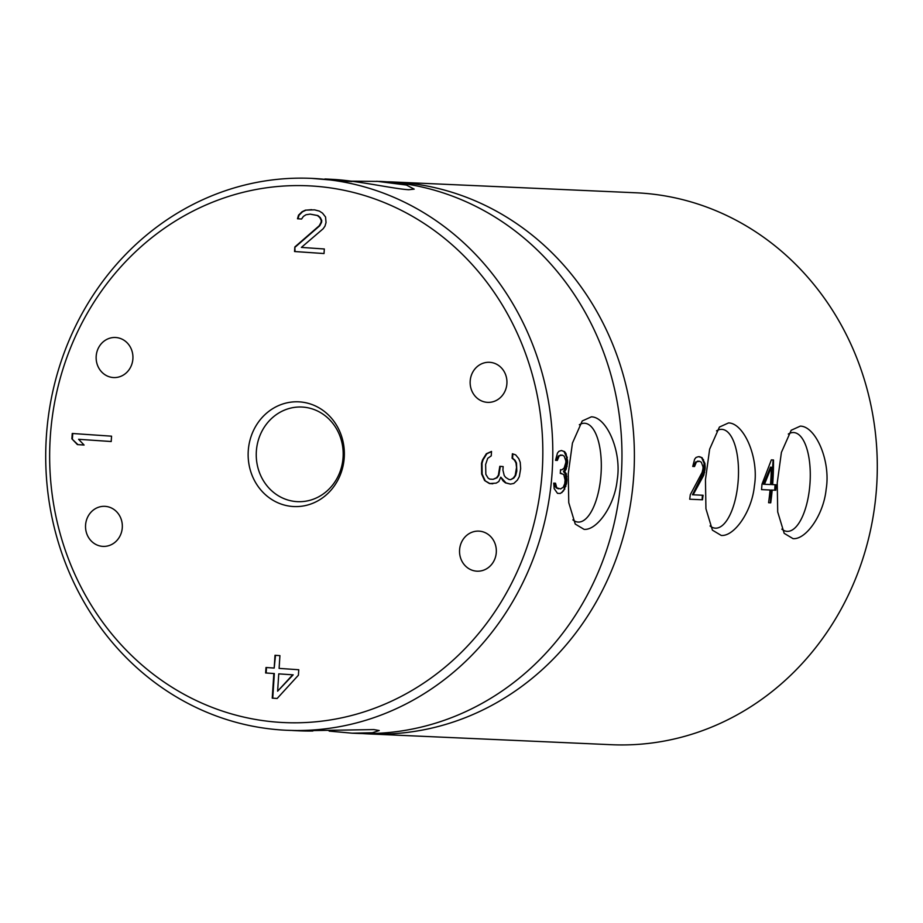 <?xml version="1.0" encoding="UTF-8"?>
<svg xmlns="http://www.w3.org/2000/svg" width="923" height="923" viewBox="0 0 923 923"><rect width="100%" height="100%" fill="white"/><g stroke="black" fill="none" stroke-linecap="round" stroke-linejoin="round"><path stroke-width="1.38" d="M296.664 501.616A47.361 43.462 -87.5 0 0 297.61 501.662A47.361 43.462 -87.5 0 0 343.114 456.793A47.361 43.462 -87.5 0 0 302.779 407.089A47.361 43.462 -87.5 0 0 301.821 407.031A47.361 43.462 -87.5 0 0 256.317 451.901A47.361 43.462 -87.5 0 0 296.664 501.616M292.868 506.496A52.415 48.1 -87.5 0 0 344.244 457.485A52.415 48.1 -87.5 0 0 299.629 401.886A52.415 48.1 -87.5 0 0 248.252 450.909A52.415 48.1 -87.5 0 0 292.868 506.496M313.578 186.111A268.651 246.545 92.5 0 1 542.228 471.03A268.651 246.545 92.5 0 1 278.908 722.282A268.651 246.545 92.5 0 1 50.257 437.352A268.651 246.545 92.5 0 1 313.578 186.111M486.121 533.136A20.052 18.402 -87.5 0 0 478.829 531.129A20.052 18.402 -87.5 0 0 460.127 546.254A20.052 18.402 -87.5 0 0 469.749 569.179A20.052 18.402 -87.5 0 0 477.041 571.187A20.052 18.402 -87.5 0 0 495.743 556.061A20.052 18.402 -87.5 0 0 486.121 533.136M482.683 363.374A20.052 18.402 -87.5 0 0 470.315 385.237A20.052 18.402 -87.5 0 0 487.656 402.359A20.052 18.402 -87.5 0 0 494.405 401.286A20.052 18.402 -87.5 0 0 506.773 379.422A20.052 18.402 -87.5 0 0 489.432 362.301A20.052 18.402 -87.5 0 0 482.683 363.374M109.791 545.32A20.052 18.402 -87.5 0 0 122.159 523.456A20.052 18.402 -87.5 0 0 104.818 506.335A20.052 18.402 -87.5 0 0 98.057 507.408A20.052 18.402 -87.5 0 0 85.701 529.271A20.052 18.402 -87.5 0 0 103.041 546.393A20.052 18.402 -87.5 0 0 109.791 545.32M106.353 375.546A20.052 18.402 -87.5 0 0 113.644 377.565A20.052 18.402 -87.5 0 0 132.347 362.427A20.052 18.402 -87.5 0 0 122.724 339.502A20.052 18.402 -87.5 0 0 115.433 337.495A20.052 18.402 -87.5 0 0 96.73 352.621A20.052 18.402 -87.5 0 0 106.353 375.546M111.556 436.175L72.236 433.475L71.89 438.84L77.394 444.598L84.085 445.048L78.582 439.29L111.21 441.529L111.556 436.175M294.841 246.96L294.541 251.529L324.031 253.548L324.331 248.979L301.394 247.41L323.165 228.754L324.977 226.135L326.038 222.547L325.565 217.02L322.531 213.144L319.37 211.102L314.512 209.844L305.444 210.144L302.052 211.748L298.533 215.163L297.483 218.763L301.579 219.039L303.39 216.409L305.974 214.759L310.128 214.124L317.443 215.544L319.773 217.54L321.239 220.378L321.123 222.212L319.243 225.743L294.841 246.96L295.037 251.552L324.031 253.537M484.598 480.537L489.444 483.56L496.193 483.133L498.824 481.518L500.785 477.168L503.058 480.906L505.458 482.867L510.419 484.102L513.823 483.433L517.399 480.098L519.303 476.637L520.664 468.665L520.226 462.354L518.784 458.673L515.669 454.866L512.38 453.747L512.092 458.212L514.492 460.173L515.992 462.965L516.534 467.476L515.184 475.46L513.326 478.022L510.707 479.637L509.035 479.522L505.804 477.503L504.246 475.61L502.92 470.142L503.15 466.565L499.805 466.334L498.385 475.207L496.539 477.768L493.078 479.325L489.732 479.095L488.117 478.091L485.844 474.353L485.636 464.465L487.713 458.339L491.232 455.881L491.521 451.428L486.329 453.758L482.579 459.781L481.518 463.288L481.656 474.064L484.598 480.537L489.951 483.583L492.836 483.779M277.154 698.48L298.406 675.209L298.764 669.74L279.104 668.39L279.923 655.63L275.008 655.295L274.189 668.056L265.997 667.502L265.639 672.971L273.831 673.525L272.239 698.146L277.154 698.48M292.672 674.817L277.627 691.189L278.746 673.871L293.179 674.84L277.627 691.189M317.074 178.681A276.231 253.502 92.5 0 1 552.358 468.619A276.231 253.502 92.5 0 1 286.984 730.289A276.231 253.502 92.5 0 1 281.423 729.978A276.231 253.502 92.5 0 1 46.15 440.04A276.231 253.502 92.5 0 1 311.512 178.37A276.231 253.502 92.5 0 1 317.074 178.681M297.656 730.762A276.231 253.502 -87.5 0 0 298.729 730.808A276.231 253.502 -87.5 0 0 312.874 731.004L286.984 730.289M298.729 730.808L373.884 729.585L379.238 730.543L372.361 732.758L352.171 733.185L329.153 731.12M352.171 733.185L356.163 733.358A276.231 253.502 -87.5 0 0 621.525 471.688A276.231 253.502 -87.5 0 0 386.252 181.762A276.231 253.502 -87.5 0 0 380.691 181.439L351.052 181.162M311.512 178.37L335.026 180.366A276.231 253.502 -87.5 0 1 339.191 180.977L351.975 181.543A276.231 253.502 -87.5 0 0 347.809 180.943L337.864 180.493L326.465 179.039L333.445 179.408C358.666 180.827 394.34 188.984 408.797 189.723L414.185 189.134L406.374 185.038L376.688 181.266M562.395 455.166L564.161 456.17L565.857 460.819A276.231 253.502 -87.5 0 1 565.799 462.642L564.149 468.065L561.922 469.795L560.503 469.726A276.231 253.502 -87.5 0 1 560.273 473.372L563.757 474.445L565.084 479.983A276.231 253.502 -87.5 0 1 564.738 483.629L563.272 487.217L560.573 488.925L556.777 487.84L555.508 483.214L553.731 483.133L554.181 488.636L557.504 493.344L560.342 493.47L563.538 490.874L566.503 483.71A276.231 253.502 -87.5 0 0 566.86 480.064L566.307 473.637L564.645 471.745L566.226 469.069L567.576 462.723A276.231 253.502 -87.5 0 0 567.622 460.9L565.961 453.493L564.541 451.601L561.334 450.539L558.853 451.347L557.434 453.124L555.554 460.358L556.396 460.369L558.461 455.893L562.395 455.166L560.296 455.062M555.554 460.358L557.33 460.439L559.188 455.939L560.976 455.108M591.343 416.838L582.228 420.969L572.445 443.086L568.268 473.603L568.753 502.643L575.237 524.068L584.063 529.352C597.031 530.54 614.706 505.435 617.187 480.018C622.01 451.509 606.653 416.908 591.343 416.838M572.86 519.857A49.507 19.66 93.9 0 0 577.89 522.049A49.507 19.66 93.9 0 0 578.225 522.072A49.507 19.66 93.9 0 0 601.058 473.591A49.507 19.66 93.9 0 0 584.663 423.265A49.507 19.66 93.9 0 0 584.617 423.253A49.507 19.66 93.9 0 0 579.332 424.765M564.83 489.109L564.149 489.063L565.568 483.64L565.684 476.326L565.153 473.568L563.491 471.665L565.984 466.288L566.572 457.162L564.08 451.566L561.68 450.562M565.857 486.421L565.038 486.363M563.538 490.874L564.149 489.063M561.888 492.628L562.961 490.84M560.342 493.47L561.426 492.605M557.492 493.344L559.949 493.447M555.669 485.048L554.804 484.99L554.561 483.179M556.177 486.894L555.392 486.848L554.804 484.99M556.777 487.84L555.392 486.848M558.438 488.821L556.038 487.794M561.692 473.441L560.273 473.349M559.188 455.939L558.461 455.893M558.103 457.727L557.273 457.67M557.33 460.439L556.396 460.369M565.961 453.493L565.384 453.458M567.345 457.22L566.572 457.162M567.622 460.9L566.687 460.831M567.576 462.723L566.572 462.654M567.08 466.357L565.984 466.288M566.226 469.069L565.095 468.988M564.645 471.745L563.491 471.665M566.307 473.637L565.153 473.568M566.814 476.406L565.684 476.326M566.86 480.064L565.799 479.995M566.503 483.71L565.568 483.64M697.476 461.154L699.588 461.269L695.642 461.985L693.577 466.473L692.746 466.438L694.627 459.216L696.046 457.45L698.526 456.643L702.08 457.716L699.576 456.689M702.495 499.793L689.712 499.216L702.495 499.793A276.231 253.502 -87.5 0 0 703.084 495.259L692.458 494.763L703.522 472.403L704.111 463.277L701.618 457.681M702.103 499.77L702.403 495.224M770.728 502.827L768.594 502.723L770.728 502.827A276.231 253.502 -87.5 0 0 772.193 490.101L775.735 490.263A276.231 253.502 -87.5 0 0 776.197 484.794L771.513 484.563L773.105 459.954M770.336 502.804L771.155 490.032L774.709 490.194L775.055 484.748M761.544 489.605L770.059 490.009L761.533 489.628A276.231 253.502 -87.5 0 0 761.994 484.171L771.363 459.873L773.497 459.977A276.231 253.502 -87.5 0 1 772.655 484.644M764.486 484.275L763.344 484.206L770.497 467.142L771.328 467.2A276.231 253.502 92.5 0 1 770.52 484.552L764.486 484.275L771.328 467.2M689.712 499.228A276.231 253.502 -87.5 0 0 690.3 494.682L702.138 472.368L702.98 468.746A276.231 253.502 -87.5 0 0 703.038 466.911L701.353 462.261L699.588 461.269M386.899 181.808A276.231 253.502 92.5 0 1 393.117 181.993A276.231 253.502 92.5 0 1 398.678 182.316A276.231 253.502 92.5 0 1 633.951 472.241A276.231 253.502 92.5 0 1 368.589 733.912A276.231 253.502 92.5 0 1 363.027 733.6A276.231 253.502 92.5 0 1 362.381 733.554M368.589 733.912L611.488 744.711A276.231 253.502 -87.5 0 0 876.85 483.041A276.231 253.502 -87.5 0 0 641.577 193.103A276.231 253.502 -87.5 0 0 636.016 192.792L393.117 181.993M800.299 426.126L791.196 430.256L781.412 452.374L777.235 482.891L777.708 511.93L784.192 533.356L793.03 538.64C805.998 539.828 823.674 514.722 826.143 489.305C830.977 460.796 815.609 426.195 800.299 426.126M728.524 422.93L719.421 427.061L709.637 449.178L705.46 479.706L705.933 508.746L712.418 530.16L721.244 535.444C734.223 536.644 751.899 511.527 754.368 486.121C759.202 457.612 743.834 423.011 728.524 422.93M692.746 466.45L694.523 466.53L696.38 462.042L698.169 461.2M693.138 494.809L703.776 475.183L705.114 468.838A276.231 253.502 -87.5 0 0 705.172 467.003L704.884 463.334L702.08 457.716M768.594 502.735A276.231 253.502 -87.5 0 0 770.059 490.009M292.533 730.531L304.025 730.924A276.231 253.502 92.5 0 1 296.595 730.716L293.779 730.589M326.465 179.039L324.919 178.97M781.827 529.144A49.507 19.66 93.9 0 0 786.858 531.336A49.507 19.66 93.9 0 0 787.181 531.36A49.507 19.66 93.9 0 0 810.025 482.879A49.507 19.66 93.9 0 0 793.618 432.541A49.507 19.66 93.9 0 0 793.572 432.541A49.507 19.66 93.9 0 0 788.3 434.052M710.041 525.96A49.507 19.66 93.9 0 0 715.083 528.141A49.507 19.66 93.9 0 0 715.406 528.164A49.507 19.66 93.9 0 0 738.25 479.695A49.507 19.66 93.9 0 0 721.844 429.357A49.507 19.66 93.9 0 0 721.798 429.357A49.507 19.66 93.9 0 0 716.525 430.856M703.776 475.183L702.634 475.103M704.618 472.472L703.522 472.403M705.114 468.838L704.111 468.769M705.172 467.003L704.226 466.946M704.884 463.334L704.111 463.277M703.499 459.608L702.922 459.573M694.523 466.53L693.577 466.473M695.284 463.819L694.465 463.761M696.38 462.042L695.642 461.985M775.735 490.263L774.709 490.194M772.193 490.101L771.155 490.032M78.582 439.29L111.21 441.517M77.394 444.598L84.074 445.036M71.89 438.84L77.901 444.609M72.732 433.51L72.386 438.852M310.128 214.124L317.939 215.567L320.281 217.563L321.735 220.401L321.619 222.224L319.75 225.766L295.337 246.983M311.662 209.659L305.951 210.167L302.548 211.771L299.04 215.186L297.979 218.774L301.59 219.028M491.509 451.589L486.836 453.781L483.087 459.804L482.014 463.311L482.152 474.087L485.094 480.56M500.301 466.369L498.893 475.23L497.047 477.791L493.078 479.325M512.876 453.92L512.588 458.235L514.988 460.185L516.488 462.988L516.799 471.076L515.68 475.483L513.834 478.045L510.707 479.637M500.785 477.168L505.954 482.891L510.465 484.09M266.493 667.537L266.147 672.994L274.339 673.548L272.747 698.169L277.165 698.469M275.516 655.33L274.189 668.056M278.746 673.871L293.179 674.84"/></g></svg>
